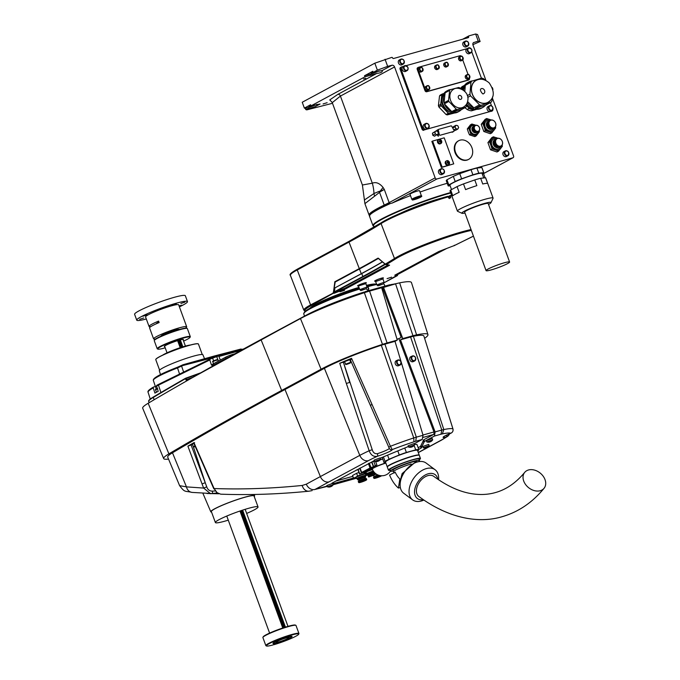 <?xml version="1.0" encoding="UTF-8"?>
<svg xmlns="http://www.w3.org/2000/svg" width="680" height="680" viewBox="0 0 680 680"><rect width="100%" height="100%" fill="white"/><g stroke="black" fill="none" stroke-linecap="round" stroke-linejoin="round"><path stroke-width="1.02" d="M439.178 139.468A2.193 1.751 -118.3 0 1 441.558 140.853A2.193 1.751 -118.3 0 1 440.963 143.446A2.193 1.751 -118.3 0 1 438.387 142.341A2.193 1.751 -118.3 0 1 438.889 139.578A2.193 1.751 -118.3 0 1 439.178 139.468M440.385 142.426A3.91 2.312 -105.6 0 0 440.24 141.822L439.442 141.822A3.799 0.433 -109.4 0 0 439.28 141.381L439.917 140.939A3.91 2.312 -105.6 0 0 439.646 140.403A3.799 1.87 -40.1 0 1 440.011 140.301A3.91 2.312 74.4 0 1 440.283 140.845L440.954 140.913A3.799 3.468 83.7 0 1 441.116 141.355L440.606 141.72A3.91 2.312 74.4 0 1 440.75 142.324A3.799 1.165 178.1 0 1 440.385 142.426M439.85 141.202L439.314 141.491L439.917 140.939M440.708 141.448L440.266 141.899M440.963 143.446L440.325 143.786A2.193 1.751 -118.3 0 1 437.741 142.69A2.193 1.751 -118.3 0 1 438.252 139.927L438.889 139.578M439.833 140.751L440.011 140.301M458.481 140.837A10.574 8.449 61.7 0 0 458.235 140.964A10.574 8.449 61.7 0 0 454.3 147.696A10.574 8.449 61.7 0 0 458.762 157.956A10.574 8.449 61.7 0 0 468.256 159.588A10.574 8.449 61.7 0 0 468.494 159.452M432.599 141.066L431.851 141.465L441.379 167.493L453.738 163.855L444.21 137.828L432.599 141.066L442.127 167.093L453.738 163.855M501.695 145.631A6.655 5.321 -118.3 0 1 500.599 148.614A6.655 5.321 -118.3 0 1 495.414 149.999L498.508 151.181L496.995 151.997L490.518 149.795L487.934 142.605L491.835 137.615L493.348 136.807L491.546 139.221A6.655 5.321 -118.3 0 1 496.731 137.828A6.655 5.321 -118.3 0 1 497.735 138.278M495.006 127.347A6.655 5.321 -118.3 0 1 493.91 130.331A6.655 5.321 -118.3 0 1 488.725 131.725L491.81 132.906L490.297 133.714L483.829 131.512L481.244 124.321L485.137 119.34L486.659 118.524L484.857 120.938A6.655 5.321 -118.3 0 1 490.042 119.544A6.655 5.321 -118.3 0 1 491.045 119.994M453.84 130.144L455.26 130.458L457.75 129.115L458.66 127.585L457.767 125.672L455.983 125.29L455.073 126.811L455.965 128.732L457.75 129.115M455.983 125.29L453.492 126.624L452.685 127.984M436.212 130.832L432.412 133.237L432.803 135.26L434.512 136.213L438.319 133.798L437.929 131.775L436.212 130.832L434.902 131.903L435.293 133.926L437.002 134.878M439.442 169.651A2.737 2.193 61.7 0 0 438.812 173.102A2.737 2.193 61.7 0 0 442.034 174.48L443.488 173.697A2.737 2.193 -118.3 0 1 440.41 172.576A2.737 2.193 -118.3 0 1 440.512 169.15A2.737 2.193 -118.3 0 1 440.895 168.869A2.737 2.193 -118.3 0 1 444.32 170.689A2.737 2.193 -118.3 0 1 443.488 173.697C444.983 170.238 444.116 168.631 440.895 168.869L439.442 169.651M503.88 151.682A2.737 2.193 61.7 0 0 503.251 155.133A2.737 2.193 61.7 0 0 506.481 156.51L507.926 155.728A2.737 2.193 -118.3 0 1 504.849 154.598A2.737 2.193 -118.3 0 1 504.951 151.172A2.737 2.193 -118.3 0 1 505.333 150.9A2.737 2.193 -118.3 0 1 508.759 152.719A2.737 2.193 -118.3 0 1 507.926 155.728C509.422 152.269 508.555 150.654 505.333 150.9L503.88 151.682M463.743 41.998A2.737 2.193 61.7 0 0 463.114 45.45A2.737 2.193 61.7 0 0 466.335 46.827L467.789 46.044A2.737 2.193 -118.3 0 1 464.712 44.914A2.737 2.193 -118.3 0 1 464.814 41.489A2.737 2.193 -118.3 0 1 465.196 41.217A2.737 2.193 -118.3 0 1 468.622 43.035A2.737 2.193 -118.3 0 1 467.789 46.044C469.285 42.577 468.418 40.97 465.196 41.217L463.743 41.998M399.304 59.967A2.737 2.193 61.7 0 0 398.667 63.418A2.737 2.193 61.7 0 0 401.897 64.796L403.35 64.013A2.737 2.193 -118.3 0 1 400.274 62.891A2.737 2.193 -118.3 0 1 400.375 59.458A2.737 2.193 -118.3 0 1 400.75 59.185A2.737 2.193 -118.3 0 1 404.175 61.004A2.737 2.193 -118.3 0 1 403.35 64.013C404.846 60.554 403.979 58.947 400.75 59.185L399.304 59.967M440.206 135.218L453.704 131.453A0.782 0.629 61.7 0 0 453.985 130.424L451.809 126.344A0.782 0.629 61.7 0 0 450.985 125.902L438.736 129.319A0.782 0.629 61.7 0 0 438.362 130.093L439.288 134.521A0.782 0.629 61.7 0 0 440.206 135.218L453.704 131.453M438.549 136.111A0.782 0.629 -118.3 0 1 437.631 135.413L439.288 134.521M438.362 130.093L436.721 131.112M437.444 134.512L437.631 135.413M436.696 130.985A0.782 0.629 -118.3 0 1 437.079 130.212L438.54 129.43M403.214 66.47L401.582 66.929A1.564 1.25 61.7 0 0 400.902 68.731L422.841 128.69A1.564 1.25 61.7 0 0 424.592 129.812L492.073 110.993A1.564 1.25 61.7 0 0 492.864 109.76M423.767 130.262A1.564 1.25 -118.3 0 1 422.017 129.141L422.841 128.69M400.902 68.731L400.07 69.173L422.017 129.141M400.07 69.173A1.564 1.25 -118.3 0 1 400.75 67.379M385.05 59.262L387.651 66.359L377.375 70.159L374.825 63.189L391.74 57.401A0.782 0.629 61.7 0 1 392.615 57.961A0.782 0.629 -118.3 0 0 393.49 58.522L468.265 37.663A0.782 0.629 -118.3 0 0 468.605 36.762A0.782 0.629 61.7 0 1 468.945 35.861L475.635 34L477.564 34.535L480.114 41.505L478.236 41.089L473.45 42.661M377.375 70.159L373.226 72.386L382.245 70.482L391.969 65.246L387.651 66.359M391.969 65.246A2.346 1.878 -118.3 0 1 394.561 66.946L340.425 96.076L332.265 102.663L331.644 101.898M332.265 102.663L362.398 185.002L372.317 183.201C375.929 181.747 379.508 183.149 383.036 187.399A35.241 12.605 -31.9 0 1 379.822 191.463L384.31 189.456L389.13 202.623L435.149 177.854L394.561 66.946M435.149 177.854A1.564 1.25 61.7 0 0 436.9 178.976L392.012 203.133L388.781 203.719A39.364 4.199 159.9 0 1 384.616 205.793A1.564 1.037 -115.5 0 1 384.217 205.096L379.559 192.363L364.905 203.643L369.087 215.084A52.47 5.593 -20.1 0 1 384.217 205.096A39.16 4.173 159.9 0 0 389.13 202.623A1.564 1.25 -118.3 0 0 390.125 203.685M483.539 173.578L512.899 157.785L436.9 178.976M512.899 157.785A1.564 1.25 61.7 0 0 513.578 155.983L492.439 98.226M485.962 80.529L472.991 45.075A2.346 1.878 -118.3 0 1 473.696 42.492A2.346 1.878 -118.3 0 1 473.977 42.381M478.236 41.089L475.635 34M323.085 103.947L327.139 102.697L323.085 103.947M363.519 78.974L365.747 78.285L363.519 78.974M332.001 102.204L329.74 99.926L337.832 94.376L376.805 73.406L364.93 76.849L311.006 105.867L320.067 104.023L315.07 106.709L305.771 109.548L306.756 109.88L332.503 103.292M364.93 76.849L364.523 75.735L372.819 71.272L373.226 72.386M374.825 63.189L302.234 102.255L304.368 108.103L310.599 104.754L311.006 105.867M376.805 73.406C380.978 72.93 382.789 71.961 382.245 70.482L382.296 70.567M305.771 109.548L305.337 108.375L304.368 108.103M369.521 215.619A52.258 5.567 -20.1 0 1 384.616 205.793M472.872 44.667L480.114 41.505M411.85 199.342L409.98 194.225A5.091 0.544 -20.1 0 1 410.805 193.579A5.091 0.544 -20.1 0 1 416.083 191.445A5.091 0.544 -20.1 0 1 419.543 190.731L421.413 195.849C422.416 196.103 421.455 196.885 418.54 198.186C409.896 201.101 413.219 199.75 411.85 199.342A5.091 0.544 -20.1 0 1 412.683 198.696A5.091 0.544 -20.1 0 1 417.953 196.562A5.091 0.544 -20.1 0 1 421.413 195.849M450.135 185.768L448.281 185.971A18.989 2.023 -20.1 0 1 448.154 185.827L446.275 180.71A18.989 2.023 -20.1 0 1 446.938 179.8L448.817 184.918L455.192 181.483L453.322 176.367L446.938 179.8M453.322 176.367A18.989 2.023 -20.1 0 1 459.748 173.672L461.618 178.797L472.897 174.819L471.027 169.702L459.748 173.672M471.027 169.702A18.989 2.023 -20.1 0 1 476.918 168.062L478.788 173.179L483.692 172.635L481.822 167.518L476.918 168.062M481.822 167.518A18.989 2.023 -20.1 0 1 481.95 167.662L483.82 172.78A18.989 2.023 -20.1 0 1 483.157 173.689L482.315 174.139M447.227 183.303A53.252 5.678 159.9 0 0 420.027 192.066M410.482 195.602A53.252 5.678 159.9 0 0 392.012 203.133M379.907 191.989L379.559 192.363A7.829 4.709 43.5 0 1 379.006 191.42L379.907 191.989L379.567 191.293M383.036 187.399L384.31 189.456L380.06 191.887M389.087 203.745A52.08 5.551 159.9 0 0 369.801 215.016L369.572 215.518A52.47 5.593 159.9 0 0 369.486 216.18L372.971 225.683A52.47 5.593 -20.1 0 1 381.514 219.019A52.47 5.593 -20.1 0 1 450.611 192.542M337.832 94.376A2.346 1.878 -118.3 0 1 340.425 96.076L372.317 183.201A35.241 28.398 -106.8 0 1 373.966 193.528L379.006 191.42M362.398 185.002L364.412 199.988L373.966 193.528A7.829 6.018 60.1 0 0 374.527 195.713M305.337 108.375L308.074 107.61A7.829 0.833 159.9 0 0 316.957 104.346M310.87 105.502L308.916 106.59L313.82 105.153M364.523 75.735L370.294 74.128A7.829 0.833 159.9 0 0 379.176 70.865M373.091 72.02L371.135 73.109L376.04 71.663M442.195 197.94A33.286 3.544 159.9 0 0 400.732 213.112M450.763 192.958A52.08 5.551 159.9 0 0 381.947 219.3A52.08 5.551 159.9 0 0 373.957 226.372A52.08 5.551 159.9 0 0 374.977 226.619M390.005 203.702A52.47 5.593 159.9 0 0 369.572 215.518M373.957 226.372L373.456 226.143A52.47 5.593 -20.1 0 1 372.971 225.683M472.897 174.819A18.989 2.023 -20.1 0 1 478.788 173.179M455.192 181.483A18.989 2.023 -20.1 0 1 461.618 178.797M448.154 185.827A18.989 2.023 -20.1 0 1 448.817 184.918M451.529 189.584L449.913 185.181A17.11 1.827 -20.1 0 1 452.702 183.005A17.11 1.827 -20.1 0 1 470.433 175.831A17.11 1.827 -20.1 0 1 482.052 173.425L483.718 177.956M485.562 177.752L480.658 178.296L482.749 183.999A18.989 2.023 -20.1 0 1 487.654 183.456L485.562 177.752A18.989 2.023 -20.1 0 1 485.69 177.896L493.077 198.076A18.989 2.023 -20.1 0 1 493.051 198.322L490.994 202.674A15.546 1.657 -20.1 0 1 488.529 204.433M464.992 213.053A15.546 1.657 -20.1 0 1 461.966 213.299L457.589 211.293A18.989 2.023 -20.1 0 1 457.41 211.131L450.024 190.952A18.989 2.023 -20.1 0 1 450.687 190.034L452.778 195.738A18.989 2.023 -20.1 0 1 455.2 194.233A18.989 2.023 -20.1 0 1 459.153 192.312L457.062 186.609L450.687 190.034M457.062 186.609A18.989 2.023 -20.1 0 1 463.488 183.915L465.579 189.618A18.989 2.023 -20.1 0 1 476.858 185.64L474.767 179.936L463.488 183.915M474.767 179.936A18.989 2.023 -20.1 0 1 480.658 178.296M457.41 211.131A18.989 2.023 -20.1 0 1 460.504 208.718A18.989 2.023 -20.1 0 1 480.173 200.753A18.989 2.023 -20.1 0 1 493.077 198.076M461.966 213.299A15.546 1.657 -20.1 0 1 464.355 211.191A15.546 1.657 -20.1 0 1 481.202 204.425A15.546 1.657 -20.1 0 1 490.994 202.674M509.6 262.012L488.189 203.516A12.529 1.335 159.9 0 0 475.966 206.567A12.529 1.335 159.9 0 0 464.652 212.126L486.064 270.623A12.529 1.335 159.9 0 0 494.581 268.863A12.529 1.335 159.9 0 0 507.56 263.611A12.529 1.335 159.9 0 0 509.6 262.012A12.529 1.335 159.9 0 0 497.369 265.064A12.529 1.335 159.9 0 0 486.064 270.623M478.083 131.597A4.7 3.757 -118.3 0 1 473.399 134.045A4.7 3.757 -118.3 0 1 470.271 128.222A4.7 3.757 -118.3 0 1 474.895 125.664M476.62 132.464A3.442 2.754 -118.3 0 1 476.476 132.549A3.442 2.754 -118.3 0 1 472.421 130.823A3.442 2.754 -118.3 0 1 473.212 126.48A3.442 2.754 -118.3 0 1 473.365 126.412M477.394 131.894A3.442 2.754 -118.3 0 1 476.765 132.396A3.442 2.754 -118.3 0 1 472.71 130.662A3.442 2.754 -118.3 0 1 473.501 126.327A3.442 2.754 -118.3 0 1 474.266 126.081M476.816 131.963A3.094 2.474 -118.3 0 1 473.288 130.347A3.094 2.474 -118.3 0 1 473.892 126.522M476.051 131.844A3.094 2.474 -118.3 0 1 473.569 127.228M478.159 131.529A3.366 2.686 -118.3 0 1 477.896 131.699A3.366 2.686 -118.3 0 1 473.926 130.007A3.366 2.686 -118.3 0 1 474.7 125.766A3.366 2.686 -118.3 0 1 474.997 125.638M479.468 127.704A3.366 2.686 -118.3 0 1 478.456 131.401A3.366 2.686 -118.3 0 1 474.487 129.71A3.366 2.686 -118.3 0 1 475.26 125.469A3.366 2.686 -118.3 0 1 479.468 127.704M479.425 127.687A3.171 2.533 61.7 0 0 474.793 126.157A3.171 2.533 61.7 0 0 476.671 131.282A3.171 2.533 61.7 0 0 479.425 127.687M475.847 125.256L471.903 124.023L468.724 128.171L470.892 134.079L476.221 135.847L479.4 131.707L479.145 130.815M475.677 125.298A5.482 4.378 61.7 0 0 474.691 124.848A5.482 4.378 61.7 0 0 470.433 126.029A5.482 4.378 61.7 0 0 469.923 131.061A5.482 4.378 61.7 0 0 473.679 134.895A5.482 4.378 61.7 0 0 477.929 133.714A5.482 4.378 -118.3 0 0 478.822 131.147M476.221 135.847L474.81 136.612L469.472 134.844L468.265 131.954L467.304 128.936L470.483 124.788L471.903 124.023M468.724 128.171L467.304 128.936M470.892 134.079L469.472 134.844M435.293 133.926L432.803 135.26M434.902 131.903L432.412 133.237M455.965 128.732L453.73 129.931M455.073 126.811L452.736 128.078M495.185 126.913A4.114 3.281 61.7 0 0 492.796 120.258A4.114 3.281 61.7 0 0 489.183 124.873A4.114 3.281 61.7 0 0 495.185 126.913M495.21 127.109A4.309 3.442 -118.3 0 1 494.326 127.865A4.309 3.442 -118.3 0 1 489.252 125.698A4.309 3.442 -118.3 0 1 490.246 120.275A4.309 3.442 -118.3 0 1 494.929 121.831A4.309 3.442 -118.3 0 1 495.21 127.109M494.037 128.001A4.309 3.442 -118.3 0 1 493.765 128.163A4.309 3.442 -118.3 0 1 488.69 126.004A4.309 3.442 -118.3 0 1 489.685 120.581A4.309 3.442 -118.3 0 1 489.974 120.445M490.756 128.078A3.442 2.754 -118.3 0 1 488.096 123.139M488.869 121.235A4.114 3.281 61.7 0 0 487.942 126.412A4.114 3.281 61.7 0 0 492.771 128.477M493.068 128.427A4.309 3.442 -118.3 0 1 492.456 128.869A4.309 3.442 -118.3 0 1 487.39 126.709A4.309 3.442 -118.3 0 1 488.376 121.286A4.309 3.442 -118.3 0 1 489.081 121.023M492.243 128.97A4.309 3.442 -118.3 0 1 492.048 129.089A4.309 3.442 -118.3 0 1 486.973 126.931A4.309 3.442 -118.3 0 1 487.96 121.507A4.309 3.442 -118.3 0 1 488.172 121.406M493.808 128.146A5.482 4.378 -118.3 0 1 493.111 129.498A5.482 4.378 -118.3 0 1 485.154 126.888A5.482 4.378 -118.3 0 1 489.727 120.556M484.857 120.938A6.655 5.321 61.7 0 0 484.194 127.024L485.341 130.696L488.725 131.725A6.655 5.321 -118.3 0 1 484.194 127.024L482.758 123.513L484.857 120.938M491.223 119.969L486.659 118.524M491.81 132.906L495.712 127.916L495.406 126.837M481.244 124.321L482.758 123.513M483.829 131.512L485.341 130.696M501.874 145.197A4.114 3.281 61.7 0 0 499.486 138.533A4.114 3.281 61.7 0 0 495.873 143.157A4.114 3.281 61.7 0 0 501.874 145.197M501.899 145.393A4.309 3.442 -118.3 0 1 501.015 146.149A4.309 3.442 -118.3 0 1 495.941 143.981A4.309 3.442 -118.3 0 1 496.935 138.558A4.309 3.442 -118.3 0 1 501.619 140.106A4.309 3.442 -118.3 0 1 501.899 145.393M500.726 146.276A4.309 3.442 -118.3 0 1 500.454 146.446A4.309 3.442 -118.3 0 1 495.388 144.287A4.309 3.442 -118.3 0 1 496.375 138.864A4.309 3.442 -118.3 0 1 496.663 138.728M497.445 146.362A3.442 2.754 -118.3 0 1 494.785 141.423M495.567 139.519A4.114 3.281 61.7 0 0 494.632 144.687A4.114 3.281 61.7 0 0 499.46 146.761M499.758 146.71A4.309 3.442 -118.3 0 1 499.146 147.152A4.309 3.442 -118.3 0 1 494.079 144.984A4.309 3.442 -118.3 0 1 495.065 139.561A4.309 3.442 -118.3 0 1 495.771 139.298M498.933 147.254A4.309 3.442 -118.3 0 1 498.738 147.373A4.309 3.442 -118.3 0 1 493.663 145.214A4.309 3.442 -118.3 0 1 494.649 139.791A4.309 3.442 -118.3 0 1 494.862 139.68M500.497 146.421A5.482 4.378 -118.3 0 1 499.8 147.781A5.482 4.378 -118.3 0 1 491.844 145.171A5.482 4.378 -118.3 0 1 496.417 138.839M491.546 139.221A6.655 5.321 61.7 0 0 490.883 145.307L492.031 148.98L495.414 149.999A6.655 5.321 -118.3 0 1 490.883 145.307L489.447 141.788L491.546 139.221M497.913 138.244L493.348 136.807M498.508 151.181L502.401 146.2L502.095 145.112M487.934 142.605L489.447 141.788M490.518 149.795L492.031 148.98M447.593 161.959L447.771 161.508A3.91 2.312 74.4 0 1 448.043 162.044L447.687 162.869M448.094 163.387L448.511 163.531A3.799 1.165 178.1 0 1 448.146 163.633A3.91 2.312 -105.6 0 0 448.001 163.03L447.193 163.022A3.799 0.433 -109.4 0 0 447.04 162.588L447.678 162.146A3.91 2.312 -105.6 0 0 447.406 161.611A3.799 1.87 -40.1 0 1 447.771 161.508M447.678 162.554L448.715 162.12A3.799 3.468 83.7 0 1 448.877 162.554L448.366 162.928A3.91 2.312 74.4 0 1 448.511 163.531M448.417 162.681L448.026 163.106M447.61 162.401L447.075 162.69L447.678 162.146M446.938 160.667A2.193 1.751 -118.3 0 1 449.318 162.061A2.193 1.751 -118.3 0 1 448.723 164.645A2.193 1.751 -118.3 0 1 446.148 163.548A2.193 1.751 -118.3 0 1 446.649 160.786A2.193 1.751 -118.3 0 1 446.938 160.667M446.301 161.016A2.193 1.751 61.7 0 0 446.004 161.135A2.193 1.751 61.7 0 0 445.34 163.54A2.193 1.751 61.7 0 0 448.086 164.994L448.723 164.645M442.127 167.093L441.379 167.493M454.784 147.432A10.574 8.449 -118.3 0 1 458.719 140.709A10.574 8.449 -118.3 0 1 471.163 146.013A10.574 8.449 -118.3 0 1 468.741 159.324A10.574 8.449 -118.3 0 1 459.238 157.692A10.574 8.449 -118.3 0 1 454.784 147.432M469.115 106.539A12.061 9.63 -118.3 0 1 466.726 104.712M475.226 109.208L474.598 109.395A13.43 10.727 61.7 0 1 468.299 107.415L466.522 105.638M463.743 86.564A13.43 10.727 61.7 0 0 462.009 89.335M460.538 88.485A13.821 11.041 61.7 0 1 462.213 86.581L464.125 85.561A13.821 11.041 -118.3 0 0 461.618 88.944L461.423 89.046M467.126 109.497L469.038 108.468A13.821 11.041 -118.3 0 0 473.339 109.82L471.427 110.848A13.821 11.041 61.7 0 1 467.126 109.497L464.992 107.686M476.68 109.327L471.427 110.848M468.299 107.415L469.038 108.468M473.339 109.82L474.598 109.395M449.429 111.775A9.826 7.854 -118.3 0 1 442.179 98.303M452.616 112.871L450.245 113.492A11.432 9.137 61.7 0 1 447.687 112.608L441.796 106.428A11.432 9.137 61.7 0 1 440.793 103.59L441.702 95.642A11.432 9.137 61.7 0 1 443.25 93.687L443.879 93.525M440.946 105.867L438.872 106.981A11.823 9.443 61.7 0 1 438.413 105.672L440.487 104.558A11.823 9.443 -118.3 0 0 440.946 105.867L441.796 106.428M446.046 114.504L448.12 113.39A11.823 9.443 -118.3 0 0 449.293 113.798L447.219 114.911A11.823 9.443 61.7 0 1 446.046 114.504L438.872 106.981M440.232 95.106L442.306 93.984A11.823 9.443 -118.3 0 0 441.592 94.885L439.518 96.007A11.823 9.443 61.7 0 1 440.232 95.106M455.498 112.761L447.219 114.911M438.413 105.672L439.518 96.007M440.793 103.59L440.487 104.558M447.687 112.608L448.12 113.39M449.293 113.798L450.245 113.492M443.25 93.687L442.306 93.984M441.592 94.885L441.702 95.642M469.472 53.592A2.737 2.193 -118.3 0 1 466.25 52.215A2.737 2.193 -118.3 0 1 466.879 48.764L468.325 47.983A2.737 2.193 -118.3 0 1 468.69 47.838A2.737 2.193 -118.3 0 1 471.665 49.581A2.737 2.193 -118.3 0 1 470.925 52.81A2.737 2.193 -118.3 0 1 467.848 51.688A2.737 2.193 -118.3 0 1 467.95 48.255A2.737 2.193 -118.3 0 1 468.325 47.983C472.039 48.645 472.906 50.252 470.925 52.81L469.472 53.592M405.637 71.391A2.737 2.193 -118.3 0 1 402.416 70.014A2.737 2.193 -118.3 0 1 403.045 66.564L404.498 65.781A2.737 2.193 -118.3 0 1 404.855 65.637A2.737 2.193 -118.3 0 1 407.83 67.379A2.737 2.193 -118.3 0 1 407.091 70.609A2.737 2.193 -118.3 0 1 404.013 69.487A2.737 2.193 -118.3 0 1 404.115 66.062A2.737 2.193 -118.3 0 1 404.498 65.781C408.204 66.445 409.071 68.051 407.091 70.609L405.637 71.391M424.592 129.812L426.42 129.31A2.737 2.193 -118.3 0 1 423.445 127.568A2.737 2.193 -118.3 0 1 424.184 124.33L425.637 123.556A2.737 2.193 -118.3 0 1 428.859 124.924A2.737 2.193 -118.3 0 1 428.23 128.375A2.737 2.193 -118.3 0 1 427.873 128.529A2.737 2.193 -118.3 0 1 425.025 127.049A2.737 2.193 -118.3 0 1 425.255 123.828A2.737 2.193 -118.3 0 1 425.637 123.556C428.859 123.309 429.726 124.916 428.23 128.375L426.776 129.157A2.737 2.193 -118.3 0 1 426.42 129.31L490.254 111.503A2.737 2.193 -118.3 0 1 487.279 109.76A2.737 2.193 -118.3 0 1 488.019 106.53L489.464 105.748A2.737 2.193 -118.3 0 1 492.694 107.126A2.737 2.193 -118.3 0 1 492.065 110.576A2.737 2.193 -118.3 0 1 491.7 110.721A2.737 2.193 -118.3 0 1 488.861 109.242A2.737 2.193 -118.3 0 1 489.09 106.02A2.737 2.193 -118.3 0 1 489.464 105.748C492.694 105.502 493.561 107.117 492.065 110.576L490.612 111.358A2.737 2.193 -118.3 0 1 490.254 111.503L492.073 110.993M491.521 105.816L490.365 102.654M481.423 78.217L471.784 51.884M467.05 48.671L406.113 65.662M468.469 80.002A1.564 1.25 -118.3 0 1 468.078 80.215L426.743 91.74A1.564 1.25 -118.3 0 1 424.991 90.618L417.231 69.411A1.564 1.25 -118.3 0 1 417.911 67.609M444.762 62.985A2.15 1.717 61.7 0 0 444.482 63.096A2.15 1.717 61.7 0 0 443.989 65.807A2.15 1.717 61.7 0 0 446.522 66.895L447.61 66.309A2.15 1.717 -118.3 0 1 445.196 65.424A2.15 1.717 -118.3 0 1 445.272 62.73A2.15 1.717 -118.3 0 1 445.57 62.509A2.15 1.717 -118.3 0 1 445.859 62.398A2.15 1.717 -118.3 0 1 448.188 63.767A2.15 1.717 -118.3 0 1 447.61 66.309C448.239 62.909 447.55 61.642 445.57 62.509L444.482 63.096M435.65 65.526A2.15 1.717 61.7 0 0 435.362 65.645A2.15 1.717 61.7 0 0 434.868 68.357A2.15 1.717 61.7 0 0 437.401 69.436L438.489 68.85A2.15 1.717 -118.3 0 1 436.075 67.966A2.15 1.717 -118.3 0 1 436.152 65.272A2.15 1.717 -118.3 0 1 436.45 65.059A2.15 1.717 -118.3 0 1 436.738 64.94A2.15 1.717 -118.3 0 1 439.076 66.309A2.15 1.717 -118.3 0 1 438.489 68.85C439.118 65.45 438.438 64.184 436.45 65.059L435.362 65.645M459.603 56.831A2.15 1.717 61.7 0 0 459.315 56.95A2.15 1.717 61.7 0 0 458.821 59.661A2.15 1.717 61.7 0 0 461.354 60.741L462.442 60.154A2.15 1.717 -118.3 0 1 460.029 59.27A2.15 1.717 -118.3 0 1 460.105 56.576A2.15 1.717 -118.3 0 1 460.402 56.364A2.15 1.717 -118.3 0 1 460.692 56.245A2.15 1.717 -118.3 0 1 463.021 57.613A2.15 1.717 -118.3 0 1 462.442 60.154C463.071 56.754 462.392 55.497 460.402 56.364L459.315 56.95M426.164 86.3A2.15 1.717 61.7 0 0 425.884 86.419A2.15 1.717 61.7 0 0 425.382 89.131A2.15 1.717 61.7 0 0 427.924 90.21L429.012 89.624A2.15 1.717 -118.3 0 1 426.589 88.74A2.15 1.717 -118.3 0 1 426.675 86.046A2.15 1.717 -118.3 0 1 426.972 85.833A2.15 1.717 -118.3 0 1 427.252 85.714A2.15 1.717 -118.3 0 1 429.59 87.082A2.15 1.717 -118.3 0 1 429.012 89.624C429.632 86.224 428.952 84.966 426.972 85.833L425.884 86.419M419.475 68.025A2.15 1.717 61.7 0 0 419.195 68.136A2.15 1.717 61.7 0 0 418.693 70.847A2.15 1.717 61.7 0 0 421.234 71.927L422.322 71.341A2.15 1.717 -118.3 0 1 419.9 70.457A2.15 1.717 -118.3 0 1 419.985 67.77A2.15 1.717 -118.3 0 1 420.282 67.549A2.15 1.717 -118.3 0 1 420.563 67.439A2.15 1.717 -118.3 0 1 422.9 68.808A2.15 1.717 -118.3 0 1 422.322 71.341C422.943 67.949 422.263 66.683 420.282 67.549L419.195 68.136M424.991 90.618L425.612 90.287A1.564 1.25 61.7 0 0 427.363 91.409L426.743 91.74M461.193 56.185A1.564 1.25 61.7 0 0 459.875 55.752L418.531 67.278A1.564 1.25 61.7 0 0 417.851 69.079L417.231 69.411M468.078 80.215L468.707 79.883A1.564 1.25 61.7 0 0 469.429 78.225M466.293 75.115A2.15 1.717 61.7 0 0 466.004 75.225A2.15 1.717 61.7 0 0 465.511 77.936A2.15 1.717 61.7 0 0 468.044 79.025L469.132 78.438A2.15 1.717 -118.3 0 1 466.718 77.554A2.15 1.717 -118.3 0 1 466.794 74.859A2.15 1.717 -118.3 0 1 467.092 74.638A2.15 1.717 -118.3 0 1 467.381 74.528A2.15 1.717 -118.3 0 1 469.71 75.897A2.15 1.717 -118.3 0 1 469.132 78.438C469.761 75.038 469.081 73.772 467.092 74.638L466.004 75.225M468.707 79.883L427.363 91.409M462.748 59.942L468.069 74.477M425.612 90.287L417.851 69.079M453.39 89.403A10.175 8.134 61.7 0 0 451.333 102.059A10.175 8.134 61.7 0 0 463.029 107.321C465.808 105.867 467.406 103.538 467.823 100.343C469.565 91.145 457.759 85.765 453.39 89.403M461.788 98.005A2.108 1.683 -118.3 0 1 460.734 99.356A2.108 1.683 -118.3 0 1 458.286 97.486A2.108 1.683 -118.3 0 1 459.918 95.387A2.108 1.683 -118.3 0 1 461.788 98.005M466.998 103.284L466.302 106.581A11.9 9.511 -118.3 0 1 465.74 107.287L461.236 109.709A11.9 9.511 -118.3 0 1 459.102 111.401L457.861 112.072A11.9 9.511 -118.3 0 1 443.844 106.088A11.9 9.511 -118.3 0 1 446.581 91.103L447.822 90.431A11.9 9.511 -118.3 0 1 450.687 89.556M459.102 111.401A11.9 9.511 -118.3 0 1 452.685 111.928L457.19 109.506A11.9 9.511 -118.3 0 1 456.271 109.191L451.767 111.614A11.9 9.511 -118.3 0 1 444.354 103.844L448.86 101.422A11.9 9.511 -118.3 0 1 448.502 100.394L443.998 102.816A11.9 9.511 -118.3 0 1 445.137 92.837L449.642 90.406A11.9 9.511 -118.3 0 1 450.202 89.701L445.697 92.123A11.9 9.511 -118.3 0 1 447.822 90.431M450.202 89.701L458.745 87.482A11.9 9.511 -118.3 0 1 459.671 87.797L460.998 88.867M449.642 90.406L448.502 100.394M448.86 101.422L456.271 109.191M457.19 109.506L465.74 107.287M451.767 111.614L444.354 103.844M443.998 102.816L445.137 92.837M461.236 109.709L452.685 111.928M492.668 96.671L491.878 101.133A14.526 11.602 -118.3 0 1 491.011 102.306L485.384 105.332A14.526 11.602 -118.3 0 1 482.673 107.525L481.431 108.197A14.526 11.602 -118.3 0 1 479.68 108.919A14.526 11.602 -118.3 0 1 466.786 104.405M462.579 89.658A14.526 11.602 -118.3 0 1 467.662 82.611L468.911 81.94A14.526 11.602 -118.3 0 1 472.6 80.852M482.673 107.525A14.526 11.602 -118.3 0 1 480.93 108.247A14.526 11.602 -118.3 0 1 475.388 108.324L481.006 105.298A14.526 11.602 -118.3 0 1 479.519 104.831L473.892 107.856A14.526 11.602 -118.3 0 1 467.219 102.765M467.287 95.642L469.923 94.231A14.526 11.602 -118.3 0 0 470.552 95.871L467.729 97.384M463.581 90.364A14.526 11.602 -118.3 0 1 465.333 85.314L470.951 82.288A14.526 11.602 -118.3 0 1 471.827 81.107L466.2 84.133A14.526 11.602 -118.3 0 1 468.911 81.94M471.827 81.107L481.822 78.115A14.526 11.602 -118.3 0 1 483.318 78.591L485.512 80.308M492.286 87.541A14.526 11.602 -118.3 0 1 492.906 89.191L492.932 89.564M479.204 79.373A12.571 10.039 61.7 0 0 471.996 93.322A12.571 10.039 61.7 0 0 486.455 103.079A12.571 10.039 61.7 0 0 490.492 100.343M481.006 105.298L491.011 102.306M470.951 82.288L469.923 94.231M470.552 95.871L479.519 104.831M486.412 102.969A12.453 9.945 -118.3 0 1 472.804 95.191A12.453 9.945 -118.3 0 1 476.111 80.418C480.292 78.217 484.662 79.059 489.226 82.934C495.023 91.724 494.581 98.192 487.917 102.349A12.453 9.945 -118.3 0 1 486.412 102.969M483.438 93.687A2.737 2.184 -118.3 0 1 483.404 93.695A2.737 2.184 -118.3 0 1 483.276 93.729L483.276 93.729C483.293 95.09 479.34 90.364 480.752 89.046A2.737 2.184 -118.3 0 1 484.347 90.015A2.737 2.184 -118.3 0 1 483.438 93.687M464.797 91.477L465.333 85.314M485.384 105.332L475.388 108.324M473.892 107.856L467.602 101.575M378.003 258.145L385.441 264.409L389.47 265.293L345.517 288.949L334.075 293.293A0.782 0.629 -118.3 0 1 333.361 293.012L334.857 281.75L359.176 268.659A391.391 41.718 159.9 0 0 378.003 258.145L378.369 258.425A391.671 41.752 -20.1 0 1 359.524 268.949L335.206 282.03L334.126 288.311L361.726 273.581A392.267 41.811 159.9 0 0 382.585 261.885M333.183 292.306L334.373 291.822L333.795 292.672L334.45 292.731A0.782 0.629 -118.3 0 1 333.94 292.638L344.641 288.388L388.28 264.902M344.556 290.284L339.991 291.771L344.556 290.284M391.629 277.151L387.065 278.647L391.629 277.151M451.835 195.899A49.223 5.244 159.9 0 0 450.296 196.316L449.608 195.789L448.953 196.146L449.318 198.569M447.839 196.282C425.603 202.453 391.646 215.925 381.319 222.7A0.782 0.697 57.7 0 1 381.471 222.632A48.441 5.16 -20.1 0 1 447.788 196.299L448.987 198.28A49.198 5.244 -20.1 0 1 450.815 197.769L449.608 195.789M453.849 245.803L454.376 245.233M397.469 274.865L397.358 275.085A0.782 0.629 -118.3 0 1 397.094 275.255L397.655 275.034L397.324 275.647L396.831 275.791L396.975 274.83L425.926 259.301A392.708 41.862 -20.1 0 1 446.709 248.463M397.596 274.405L397.4 275.171M397.664 275L384.157 282.744L397.324 275.647M447.788 196.299L448.469 196.817A49.223 5.244 159.9 0 0 381.072 223.584L394.476 258.51A48.569 5.176 -20.1 0 1 471.027 229.542M378.344 258.213L382.491 261.8A391.671 41.752 -20.1 0 1 361.267 273.708L349.019 242.088A0.782 0.629 -118.3 0 1 349.256 241.213L381.319 222.7A0.782 0.697 57.7 0 0 381.072 223.584A390.889 41.667 -20.1 0 1 349.019 242.088L297.245 269.951L310.599 304.903L333.361 293.012M386.096 264.69L385.441 264.409M378.411 258.417L385.228 264.07M385.407 264.367L385.271 264.137A391.544 41.735 159.9 0 0 394.476 258.51A0.782 0.697 57.7 0 0 395.411 259.021A392.326 41.82 -20.1 0 1 386.172 264.673L386.699 264.528M344.683 293.199L346.673 292.417M330.565 298.724L330.021 298.945M328.942 299.192L330.947 298.452M361.267 273.708L334.126 288.311M424.609 338.334A59.441 6.332 159.9 0 0 427.95 334.594L411.468 282.591A61.829 6.587 159.9 0 0 399.636 282.854A24.514 2.609 159.9 0 0 395.556 283.849L382.517 287.733L401.183 337.399L398.897 338.631L434.112 432.352L433.815 434.367L423.827 439.748L424.43 441.447L434.495 436.033L435.098 431.911L441.804 430.041L410.592 336.982L400.486 339.804L435.098 431.911M423.045 435.276L422.212 439.458L415.718 441.269L416.33 437.146L423.045 435.276L395.003 341.334L384.905 344.148A17.807 1.895 159.9 0 0 381.31 345.253A55.131 5.873 159.9 0 0 324.402 368.305L284.997 389.504A1988.703 211.973 159.9 0 0 172.482 452.787A44.982 4.794 159.9 0 0 167.714 457.096L179.613 485.656L186.447 486.88L203.618 488.07L206.762 486.854C207.663 489.642 209.517 491.07 212.304 491.138L215.101 490.952M395.003 341.334L397.281 340.102L381.65 287.725L369.58 291.091A24.514 2.609 159.9 0 0 364.37 292.689A61.829 6.587 159.9 0 0 300.466 318.563L261.06 339.771A1995.401 212.687 159.9 0 0 148.172 403.265A51.688 5.508 159.9 0 0 142.69 408.221L163.668 458.583A49.291 5.253 159.9 0 0 168.546 459.085M179.613 485.656C185.036 492.787 184.382 490.662 192.168 492.413L192.168 492.413A7.829 6.622 -85 0 1 186.447 486.88L172.482 452.787M397.281 340.102L387.09 342.95A22.117 2.354 159.9 0 0 382.466 344.369A59.441 6.332 159.9 0 0 321.062 369.231L281.648 390.439A1993.012 212.432 159.9 0 0 168.895 453.858A49.291 5.253 159.9 0 0 163.668 458.583M427.95 334.594A59.441 6.332 159.9 0 0 416.594 334.849A22.117 2.354 159.9 0 0 412.964 335.733L402.773 338.572L400.486 339.804M449.769 433.695L448.324 435.778L445.91 437.18A11.755 1.25 -20.1 0 1 450.815 433.253C452.667 432.335 453.364 430.874 452.923 428.859L424.499 337.994A55.038 5.865 159.9 0 1 424.541 338.079L423.903 336.073A55.131 5.873 159.9 0 0 413.398 336.302A17.807 1.895 159.9 0 0 410.592 336.982M402.773 338.572L383.477 287.215M418.268 452.506L440.402 440.589A43.197 4.607 159.9 0 0 445.91 437.18A2.346 1.802 -102.7 0 0 446.93 434.945M442.365 433.891A9.996 1.062 159.9 0 0 440.988 434.223L441.804 430.041A13.515 1.445 -20.1 0 1 443.81 429.556L442.365 433.891A47.319 5.04 159.9 0 1 450.815 433.253A2.346 0.62 68.2 0 0 450.883 433.236L450.883 433.236A2.346 0.62 68.2 0 0 450.95 433.194M399.636 282.854L416.594 334.849M413.398 336.302L443.81 429.556A50.839 5.415 -20.1 0 1 452.923 428.859L452.948 428.944M418.761 449.369L421.082 448.12L420.469 446.437L423.827 439.748M424.43 441.447L421.082 448.12M420.469 446.437L418.149 447.687M395.556 283.849L412.964 335.733M412.862 361.751A2.737 2.201 65.8 0 0 413.108 361.666L414.604 360.995A2.737 2.201 -114.2 0 1 414.35 361.089A2.737 2.201 -114.2 0 1 412.607 360.757A2.737 2.201 -114.2 0 1 411.179 358.216A2.737 2.201 -114.2 0 1 412.361 355.988A2.737 2.201 -114.2 0 1 415.488 357.595A2.737 2.201 -114.2 0 1 414.604 360.995C416.364 357.723 415.616 356.056 412.361 355.988L410.865 356.66A2.737 2.201 65.8 0 0 409.912 359.907A2.737 2.201 65.8 0 0 412.862 361.751M422.212 439.458L414.077 443.836M192.431 444.541L191.063 444.924L206.762 486.854M372.224 449.692C373.107 452.659 374.825 453.985 377.375 453.696A2.346 0.892 72.4 0 1 377.366 456.297C373.592 456.994 370.863 455.149 369.172 450.746L372.224 449.692L343.392 362.227L349.664 382.415L346.341 383.469L339.728 363.29L342.992 362.245M194.624 442.748L193.936 442.646L214.081 488.537C242.344 489.549 271.719 488.521 302.192 485.452L306.306 484.185A1984.588 211.54 -20.1 0 1 320.374 476.578L359.788 455.37A51.017 5.44 -20.1 0 1 369.172 450.746L346.341 383.469M415.718 441.269A9.996 1.062 159.9 0 0 413.95 441.813A47.319 5.04 159.9 0 0 392.232 449.59A2.346 2.337 -34.3 0 1 389.487 448.723L389.487 448.723A2.346 2.337 -34.3 0 1 389.266 448.324L388.705 447.21L390.413 446.292L392.232 449.59A11.755 1.25 -20.1 0 1 377.366 456.297A43.197 4.607 159.9 0 0 368.416 460.666L329.01 481.873A1976.769 210.698 159.9 0 0 314.993 489.456L327.216 486.404M370.541 405.331L372.011 404.43L390.413 446.292A50.839 5.415 -20.1 0 1 413.754 437.937L381.31 345.253M389.283 448.341L350.038 359.142L351.543 358.334L372.011 404.43M345.542 364.183L344.607 361.624L349.758 359.745L350.693 362.304L350.26 363.001C346.97 364.421 345.398 364.811 345.542 364.183L350.693 362.304M351.543 358.334A55.038 5.865 159.9 0 0 339.728 363.29M343.392 362.227A4.309 0.459 159.9 0 0 344.726 361.955M349.877 360.077A4.309 0.459 159.9 0 0 351.084 359.405M217.294 492.975L210.579 493.714L203.618 488.07L202.054 483.922L205.249 482.698L193.426 446.981M216.903 492.711A2.346 0.612 126.2 0 0 217.132 492.728L214.081 488.537L216.903 492.711L220.702 494.173C249.075 495.219 278.502 494.224 308.992 491.19L312.171 490.594M195.135 446.241L194.131 446.7L195.321 446.675L193.443 446.989L192.312 444.21L194.182 443.215M193.936 442.646A1988.609 211.964 159.9 0 0 187.884 446.165L191.063 444.924M202.054 483.922L187.884 446.165M192.168 492.413L212.721 493.587L212.304 491.138M217.132 492.728L220.702 494.173M398.267 365.823A2.737 2.201 65.8 0 0 398.523 365.729L400.01 365.067A2.737 2.201 -114.2 0 1 399.763 365.151A2.737 2.201 -114.2 0 1 398.012 364.828A2.737 2.201 -114.2 0 1 396.593 362.287A2.737 2.201 -114.2 0 1 397.766 360.06A2.737 2.201 -114.2 0 1 400.894 361.658A2.737 2.201 -114.2 0 1 400.01 365.067C401.778 361.794 401.03 360.128 397.766 360.06L396.278 360.731A2.737 2.201 65.8 0 0 395.326 363.978A2.737 2.201 65.8 0 0 398.267 365.823M413.95 441.813L413.754 437.937A13.515 1.445 -20.1 0 1 416.33 437.146L384.905 344.148M333.149 482.511L333.54 483.565L331.993 483.14L374.391 460.64M408.382 446.513L380.179 458.226M364.37 292.689L382.466 344.369M369.58 291.091L387.09 342.95M333.54 483.565L353.447 478.014M367.914 473.093L364.777 473.433L357.578 475.975L355.631 477.326A6.655 0.705 -20.1 0 1 361.267 474.963A6.655 0.705 -20.1 0 1 366.435 473.518A6.655 0.705 159.9 0 1 366.63 474.054A6.655 0.705 159.9 0 1 365.967 474.444A6.655 0.705 -20.1 0 1 365.695 474.581L367.574 474.07M329.12 486.973L329.094 486.973A5.074 5.049 -10.9 0 0 330.106 486.837L330.344 486.854A5.091 5.091 0 0 1 327.403 486.82L326.893 485.52L332.724 483.335L333.234 484.687A5.091 5.091 0 0 1 330.99 486.616L330.939 486.523A4.981 4.556 -22.2 0 1 330.31 486.752L330.225 486.429A4.981 4.021 -18.7 0 0 330.871 486.192L331.194 486.446A5.074 5.049 -10.9 0 0 332.052 485.902L332.061 485.971A5.074 5.049 169.1 0 1 331.202 486.514L330.939 486.523M429.165 445.629L428.706 444.363L422.824 446.513L423.283 447.78L429.156 445.68A5.091 5.091 0 0 1 426.921 447.61L426.861 447.517A4.981 4.556 -22.2 0 1 426.232 447.746L426.148 447.414A4.981 4.021 -18.7 0 0 426.793 447.177L427.116 447.431A5.074 5.049 -10.9 0 0 427.975 446.887L427.992 446.964A5.074 5.049 169.1 0 1 427.133 447.508L426.861 447.517M380.536 459.187L380.069 457.929L374.187 460.079L374.646 461.346L380.519 459.246A5.091 5.091 0 0 1 378.284 461.176L378.225 461.074A4.981 4.556 -22.2 0 1 377.596 461.304L377.51 460.981A4.981 4.021 -18.7 0 0 378.165 460.742L378.479 460.998A5.074 5.049 -10.9 0 0 379.338 460.454L379.355 460.53A5.074 5.049 169.1 0 1 378.497 461.065L378.131 460.76M432.692 439.79L432.233 438.532L426.351 440.674L426.81 441.94L432.684 439.841A5.091 5.091 0 0 1 430.449 441.771L430.644 441.592A5.074 5.049 -10.9 0 0 431.502 441.056L431.511 441.125A5.074 5.049 169.1 0 1 430.652 441.668L430.644 441.592M414.451 444.873L413.993 443.615L408.111 445.765L408.57 447.032L414.443 444.933A5.091 5.091 0 0 1 412.207 446.862L412.148 446.76A4.981 4.556 -22.2 0 1 411.519 446.989L411.434 446.666A4.981 4.021 -18.7 0 0 412.089 446.429L412.403 446.683A5.074 5.049 -10.9 0 0 413.262 446.139L413.278 446.216A5.074 5.049 169.1 0 1 412.42 446.752L412.148 446.76M246.653 513.425A22.712 2.422 159.9 0 0 254.346 509.821A22.712 2.422 159.9 0 0 258.043 506.94L254.023 495.966A22.712 2.422 159.9 0 0 231.863 501.5A22.712 2.422 159.9 0 0 211.369 511.581L215.381 522.546A22.712 2.422 159.9 0 0 228.268 520.158M211.565 512.108A23.324 2.49 -20.1 0 1 210.8 511.802A23.324 2.49 -20.1 0 1 231.846 501.44A23.324 2.49 -20.1 0 1 254.609 495.771A23.324 2.49 -20.1 0 1 254.218 496.502M352.835 476.331L335.826 481.075M218.824 493.773L206.898 493.502M258.043 506.94A22.712 2.422 159.9 0 0 235.883 512.465A22.712 2.422 159.9 0 0 215.381 522.546M330.301 486.761L330.115 486.914A5.074 5.049 169.1 0 1 329.111 487.05M327.361 486.787L333.243 484.636M310.199 308.048A35.241 3.757 -20.1 0 1 358.955 287.394M366.46 285.362A35.241 3.757 -20.1 0 1 375.581 284.121M373.55 284.554A34.85 3.715 159.9 0 0 366.613 285.787M359.108 287.801A34.85 3.715 159.9 0 0 312.026 307.071M185.648 346.375A16.448 1.751 159.9 0 0 185.538 346.409A16.448 1.751 159.9 0 0 170.127 351.832A16.448 1.751 159.9 0 0 167.042 353.183M162.588 355.173A16.056 1.708 -20.1 0 1 170.153 351.45A16.056 1.708 -20.1 0 1 190.332 345.024M202.257 354.501L198.45 344.089A22.712 2.422 159.9 0 0 198.441 344.08A22.712 2.422 159.9 0 0 189.15 345.423A22.712 2.422 159.9 0 0 166.829 353.353A22.712 2.422 159.9 0 0 155.788 359.686A22.712 2.422 159.9 0 0 155.788 359.695L159.605 370.115M160.506 374.587L159.298 370.762A23.222 2.474 -20.1 0 1 170.587 364.284A23.222 2.474 -20.1 0 1 193.409 356.175A23.222 2.474 -20.1 0 1 202.912 354.798L204.544 358.725M212.211 364.811L211.497 365.16L209.805 359.958L158.465 385.135L160.913 392.547M220.337 360.06L218.926 356.499A0.782 0.468 -105.6 0 0 218.254 356.023L210.069 359.116L158.669 384.336A0.782 0.544 63.9 0 0 158.465 385.135A41.132 4.386 159.9 0 0 156.536 386.104L158.236 391.306A41.37 4.412 -20.1 0 0 154.921 393.091L153.221 387.889L153.578 387.022L156.553 386.147M210.162 359.082L209.805 359.958M153.221 387.889A41.132 4.386 159.9 0 0 148.087 392.232C147.339 391.272 149.132 389.555 153.459 387.065L153.578 387.022M156.536 386.104L156.799 385.271L158.669 384.336A0.782 0.544 63.9 0 1 158.746 384.302L209.993 359.168M218.008 356.15L217.226 356.422A0.782 0.586 -104.9 0 1 217.591 355.546L240.958 349.036A0.782 0.671 75.3 0 0 240.958 349.036L214.072 356.074A0.782 0.671 -104.7 0 1 214.081 356.074L214.081 356.074A0.782 0.671 -104.7 0 1 214.089 356.065L214.072 356.074A0.782 0.468 -105.6 0 0 214.064 356.074L183.141 364.701A0.782 0.586 75.1 0 0 182.775 365.568L177.446 367.957A32.121 3.425 159.9 0 0 153.331 380.366C152.711 378.123 160.709 373.771 177.327 367.293L179.554 374.085M183.065 364.726A0.782 0.578 63.2 0 0 182.775 365.568L217.269 356.55M220.218 355.47A0.782 0.468 -105.6 0 0 219.614 354.994M241.171 349.622A0.782 0.468 -105.6 0 0 240.575 349.154M153.816 379.406A31.339 3.341 -20.1 0 1 177.335 367.293L181.917 365.313A0.782 0.578 63.2 0 0 181.611 366.154L183.634 372.087M240.975 349.027A0.782 0.671 75.3 0 0 240.966 349.036L242.105 349.418M155.788 359.686L155.762 359.618A22.704 2.422 -20.1 0 1 155.762 359.618A22.704 2.422 -20.1 0 1 166.804 353.286A22.704 2.422 -20.1 0 1 189.125 345.355A22.704 2.422 -20.1 0 1 198.416 344.012A22.704 2.422 -20.1 0 1 198.424 344.046M367.124 473.348L365.559 472.625A4.7 0.501 -20.1 0 1 367.412 471.444A4.7 0.501 -20.1 0 1 372.062 469.736M373.226 470.925L367.149 473.356M373.55 471.418L367.31 473.841L367.863 474.317M373.66 472.2L367.854 474.3L368.637 475.192M373.635 473.356L368.169 475.175M373.719 473.577L368.713 475.413M368.806 475.363L373.618 473.603M374.816 474.529L374.45 473.543L368.126 475.856L368.492 476.85L374.816 474.529L368.773 476.986L374.697 474.818M371.433 469.778L365.67 472.158A5.482 0.586 -20.1 0 1 370.311 470.212A5.482 0.586 -20.1 0 1 371.611 469.778M365.942 472.804A5.482 0.586 -20.1 0 1 365.287 472.914A5.482 0.586 -20.1 0 1 365.287 472.923L365.287 472.914M363.919 472.846L365.287 472.923A5.482 0.586 -20.1 0 1 365.67 472.158L363.919 472.846L363.622 472.031M376.907 465.026L373.328 466.531L376.907 465.026L375.64 461.575M374.476 460.87L371.722 462.145L373.328 466.531M375.267 465.486L373.66 461.1M373.481 466.233L371.875 461.848M363.094 472.464L359.516 473.96L362.942 472.753L362.993 472.183M360.043 468.477L357.909 469.574L359.516 473.96M361.454 472.923L359.848 468.537M359.661 473.671L358.062 469.285M370.923 467.551L361.522 472.515L365.976 471.317L375.317 466.259L370.923 467.551L369.317 463.165L368.671 463.403M371.815 462.4L369.317 463.165M356.184 470.118L357.926 469.633M374.459 460.819L372.929 461.244M374.791 472.872A4.309 0.459 159.9 0 0 373.643 473.382M374.552 473.815A4.309 0.459 -20.1 0 1 375.436 473.45M373.159 475.668A4.114 0.442 159.9 0 0 373.779 475.609M376.193 474.011A4.114 0.442 159.9 0 0 374.808 474.581M376.261 474.062L374.748 474.708M377.502 474.767L374.62 476.416M377.578 474.802L374.637 476.467M378.173 475.056A4.309 0.459 159.9 0 0 373.464 477.258L373.83 478.244A4.309 0.459 -20.1 0 1 374.527 477.692A4.309 0.459 -20.1 0 1 379.993 475.583M380.519 475.668A4.114 0.442 159.9 0 0 374.748 477.836A4.114 0.442 159.9 0 0 374.119 478.397L373.864 478.278A4.309 0.459 -20.1 0 1 373.83 478.244M374.119 478.397A4.114 0.442 159.9 0 0 377.629 477.521A4.114 0.442 159.9 0 0 381.625 475.754M365.245 475.558A4.309 0.459 159.9 0 0 365.245 475.498A4.309 0.459 159.9 0 0 363.486 475.754A4.309 0.459 159.9 0 0 359.244 477.258A4.309 0.459 159.9 0 0 357.161 478.456A4.309 0.459 159.9 0 0 357.195 478.499M365.058 477.479A4.114 0.442 159.9 0 0 365.602 477.037A4.114 0.442 159.9 0 0 362.856 477.589A4.114 0.442 159.9 0 0 358.547 479.332A4.114 0.442 159.9 0 0 357.884 479.867L357.433 479.204A4.309 0.459 -20.1 0 1 357.425 479.188L355.708 477.819A5.482 0.586 -20.1 0 1 358.071 476.34A5.482 0.586 -20.1 0 1 363.707 474.317A5.482 0.586 -20.1 0 1 365.942 474.07L365.253 475.524M357.425 479.188A4.309 0.459 -20.1 0 1 358.13 478.644A4.309 0.459 -20.1 0 1 362.584 476.841A4.309 0.459 -20.1 0 1 365.517 476.229A4.309 0.459 -20.1 0 1 365.517 476.246L365.602 477.037M357.884 479.867A4.114 0.442 159.9 0 0 358.581 479.85M364.939 478.635L364.973 477.258L358.504 479.629L359.423 480.658M365.347 478.278L358.878 480.649M364.956 478.686L359.44 480.709M366.716 479.519L366.358 478.533A4.309 0.459 159.9 0 0 362.151 479.587A4.309 0.459 159.9 0 0 358.267 481.491L358.632 482.486A4.309 0.459 -20.1 0 1 359.329 481.933A4.309 0.459 -20.1 0 1 363.791 480.131A4.309 0.459 -20.1 0 1 366.716 479.519A4.309 0.459 -20.1 0 1 366.716 479.579L366.596 479.825A4.114 0.442 159.9 0 0 364.004 480.284A4.114 0.442 159.9 0 0 359.55 482.077A4.114 0.442 159.9 0 0 358.921 482.63A4.114 0.442 159.9 0 0 362.89 481.593A4.114 0.442 159.9 0 0 366.596 479.825M366.63 474.054L367.234 473.629M356.218 478.048A6.655 0.705 -20.1 0 1 355.173 478.244A6.655 0.705 -20.1 0 1 355.164 478.244L355.173 478.244A6.655 0.705 -20.1 0 1 355.631 477.326L353.506 478.159L355.173 478.244L333.149 484.389M353.506 478.159L352.529 475.498L356.6 473.305L357.578 475.975M364.591 472.931L364.777 473.433M356.6 473.305L358.972 472.473M385.866 463.088A10.183 1.088 159.9 0 0 376.457 466.59A10.183 1.088 159.9 0 0 372.325 469.072A10.183 10.183 0 0 0 390.456 471.079M385.458 463.029A11.747 1.25 159.9 0 0 370.855 469.616A11.747 1.25 159.9 0 0 372.563 469.659M382.721 459.008A11.747 1.25 159.9 0 0 379.958 459.977M423.266 499.647A14.875 9.529 -53.3 0 1 414.808 489.243A14.875 9.529 -53.3 0 1 428.238 473.773A14.875 9.529 -53.3 0 1 437.801 479.23M423.87 500.063A18.793 12.036 -53.3 0 1 421.345 500.998A18.793 12.036 -53.3 0 1 412.624 499.877A18.793 12.036 -53.3 0 1 410.958 483.14A18.793 12.036 -53.3 0 1 426.343 468.596A18.793 12.036 -53.3 0 1 435.064 469.719A18.793 12.036 -53.3 0 1 438.558 479.748M435.064 469.719L426.139 463.071A18.793 12.036 126.7 0 0 405.263 470.968A18.793 12.036 126.7 0 0 403.69 493.229L412.624 499.877M400.35 487.526L398.429 488.062A26.698 15.801 74.4 0 1 389.58 475.065L395.165 472.065A16.192 9.588 -105.6 0 0 399.832 478.975L399.916 480.216M417.044 461.822L416.908 461.44A12.725 1.36 159.9 0 0 408.263 463.233A12.725 1.36 159.9 0 0 395.08 468.571A12.725 1.36 159.9 0 0 393.006 470.186L394.111 473.101M398.429 488.062L399.832 478.975M393.32 471.053A15.47 1.649 -20.1 0 1 390.464 471.104A15.47 1.649 -20.1 0 1 404.421 464.244A15.47 1.649 -20.1 0 1 419.517 460.479A15.47 1.649 -20.1 0 1 418.268 461.712M419.517 460.479L418.982 459.017A15.47 1.649 159.9 0 0 403.886 462.783A15.47 1.649 159.9 0 0 389.929 469.642L390.464 471.104M390.192 470.356A17.034 1.819 -20.1 0 1 388.458 470.186A17.034 1.819 -20.1 0 1 403.835 462.621A17.034 1.819 -20.1 0 1 420.452 458.473A17.034 1.819 -20.1 0 1 419.245 459.731M420.452 458.473L419.33 455.404A17.034 1.819 159.9 0 0 402.704 459.552A17.034 1.819 159.9 0 0 387.337 467.109L388.458 470.186M382.729 457.173L382.339 457.946L384.208 463.063L385.058 461.397A18.989 2.023 -20.1 0 1 389.079 459.238L399.271 454.962A18.989 2.023 -20.1 0 1 406.385 452.455L415.726 449.846A18.989 2.023 -20.1 0 1 418.82 449.506L416.942 444.388A18.989 2.023 159.9 0 0 414.366 444.635M385.824 462.978A18.989 2.023 -20.1 0 1 384.208 463.063M383.409 456.892L385.058 461.397M387.583 455.158L389.079 459.238M397.791 450.916L399.271 454.962M404.762 448.018L406.385 452.455M414.103 445.409L415.726 449.846M418.82 449.506L417.971 451.18A18.989 2.023 -20.1 0 1 417.817 451.273M419.245 455.183L417.512 450.432A17.034 1.819 159.9 0 0 400.885 454.58A17.034 1.819 159.9 0 0 385.517 462.137L387.26 466.896A17.034 1.819 -20.1 0 1 402.628 459.331A17.034 1.819 -20.1 0 1 419.245 455.183A17.034 1.819 -20.1 0 1 419.254 455.311M417.639 455.226A16.252 1.734 159.9 0 0 402.653 459.416A16.252 1.734 159.9 0 0 388.51 465.885M524.679 472.404C516.01 482.834 506.26 489.558 495.431 492.558C488.104 494.649 480.292 495.048 471.988 493.748C459.697 491.835 446.956 486.038 433.763 476.357A12.529 8.024 126.7 0 0 419.849 481.618A12.529 8.024 126.7 0 0 418.803 496.46C448.962 518.729 478.941 523.634 501.985 516.749C518.373 512.031 532.406 502.546 544.068 488.283A12.529 9.325 39.3 0 0 540.277 473.135A12.529 9.325 39.3 0 0 524.679 472.404A12.529 9.325 39.3 0 0 526.328 485.46A12.529 9.325 39.3 0 0 540.226 490.722A12.529 9.325 39.3 0 0 544.068 488.283M365.568 292.306L365.304 291.593L389.623 284.81L389.852 285.438M365.304 291.593L364.531 292.204M368.144 290.598A1.564 1.25 61.7 0 0 368.441 288.991L367.387 286.11L366.775 286.272A42.066 4.488 -20.1 0 1 376.524 283.959L366.775 286.263M376.745 284.512A42.848 4.564 159.9 0 0 367.914 286.62L367.387 286.11M367.914 286.62L368.773 288.822L368.339 290.513L366.052 288.753C359.236 291.227 361.25 290.7 359.822 289.637L367.03 287.002L365.874 283.653L359.933 285.473M198.951 373.822L186.209 378.361L186.609 379.525L187.927 380.12A0.782 0.663 60.2 0 0 187.799 380.171L187.799 380.171A0.782 0.663 60.2 0 0 187.587 380.392M192.788 377.324L185.938 379.814L185.538 378.649A0.782 0.663 -119.8 0 1 185.504 378.284A1987.385 211.837 159.9 0 0 153.297 397.035A43.664 4.658 159.9 0 0 148.639 400.902L149.065 402.738M186.677 380.911L185.938 379.814M390.303 285.447L389.631 284.971M364.098 292.085L364.769 292.57L364.098 292.085A14.909 1.59 -20.1 0 0 361.165 292.986M234.71 353.855A6.179 0.663 159.9 0 0 225.624 357.212L213.18 363.911A6.179 0.663 159.9 0 0 212.177 364.692L212.551 365.84A6.222 0.663 -20.1 0 1 213.562 365.05L226.006 358.36A1.173 0.935 -118.3 0 1 226.075 358.624M200.727 372.819L185.504 378.284M410.337 447.21L410.312 447.219A5.074 5.049 -10.9 0 0 411.315 447.075L411.527 446.973M408.57 447.032L408.612 447.058A5.091 5.091 0 0 0 411.553 447.1L411.332 447.151A5.074 5.049 169.1 0 1 410.32 447.287M430.321 441.346L430.414 441.651A4.981 4.556 -22.2 0 1 429.76 441.906L429.565 442.068A5.074 5.049 169.1 0 1 428.561 442.204L428.545 442.127A5.074 5.049 -10.9 0 0 429.556 441.991L429.675 441.575A4.981 4.021 -18.7 0 0 430.321 441.346L430.304 441.354M429.794 442.008A5.091 5.091 0 0 1 426.853 441.975L426.81 441.94M377.392 461.388L377.409 461.465A5.074 5.049 169.1 0 1 376.397 461.601L376.388 461.533A5.074 5.049 -10.9 0 0 377.392 461.388L377.596 461.312M377.629 461.414A5.091 5.091 0 0 1 374.688 461.371L374.646 461.337M426.028 447.831L426.046 447.899A5.074 5.049 169.1 0 1 425.034 448.035L425.017 447.967A5.074 5.049 -10.9 0 0 426.028 447.831L426.232 447.746M426.267 447.848A5.091 5.091 0 0 1 423.325 447.814L423.283 447.771M190.298 336.625L187.349 328.584A17.62 1.878 159.9 0 0 187.187 328.431A17.62 1.878 159.9 0 0 170.161 332.877A17.62 1.878 159.9 0 0 154.283 340.467A17.62 1.878 159.9 0 0 154.258 340.697L157.199 348.738A17.62 1.878 -20.1 0 1 173.102 340.918A17.62 1.878 -20.1 0 1 190.298 336.625A17.62 1.878 -20.1 0 1 190.272 336.855L190.034 337.348A17.229 1.836 159.9 0 0 173.247 341.326A17.229 1.836 159.9 0 0 157.862 349.12A17.229 1.836 159.9 0 0 164.305 348.083L165.138 347.633M157.862 349.12L157.369 348.891A17.62 1.878 -20.1 0 1 157.199 348.738M175.559 329.774L175.848 330.556M179.307 340.008L181.908 347.131M241.672 510.442L284.486 627.436M287.946 636.888L287.385 637.177M283.892 627.623L241.077 510.646M181.314 347.327L178.738 340.298M175.244 330.743L174.998 330.072M286.909 637.321L286.272 637.56A9.792 1.045 159.9 0 0 273.334 643.288A9.792 1.045 159.9 0 0 276.063 643.05L276.607 642.914A9.792 1.045 159.9 0 0 277.041 642.804L277.627 642.583M150.798 326.621A17.62 1.878 -20.1 0 1 149.039 326.434L145.562 316.931A17.62 1.878 -20.1 0 1 161.466 309.111A17.62 1.878 -20.1 0 1 178.653 304.819L186.685 326.757A17.62 1.878 -20.1 0 1 185.274 328.159M149.039 326.434A17.62 1.878 -20.1 0 1 158.601 321.096L159.137 322.558A17.62 1.878 159.9 0 0 149.575 327.896L153.587 338.87A17.62 1.878 -20.1 0 1 169.49 331.05A17.62 1.878 -20.1 0 1 186.685 326.757M155.567 339.023A17.62 1.878 -20.1 0 1 153.587 338.87M298.936 633.505L295.995 625.464A17.62 1.878 159.9 0 0 295.825 625.311A17.62 1.878 159.9 0 0 278.8 629.756A17.62 1.878 159.9 0 0 262.922 637.347A17.62 1.878 159.9 0 0 262.897 637.577L265.846 645.617A17.62 1.878 -20.1 0 1 281.741 637.798A17.62 1.878 -20.1 0 1 298.936 633.505A17.62 1.878 -20.1 0 1 298.911 633.735L298.681 634.227A17.229 1.836 159.9 0 0 281.894 638.206A17.229 1.836 159.9 0 0 266.509 646A17.229 1.836 159.9 0 0 272.944 644.963L276.683 642.948A10.183 1.088 -20.1 0 1 272.977 643.297A10.183 1.088 -20.1 0 1 287.453 637.16L288.363 636.905A10.183 1.088 -20.1 0 1 291.992 636.344A10.183 1.088 -20.1 0 1 287.835 638.971A10.183 1.088 -20.1 0 1 277.593 642.702L273.861 644.708A17.229 1.836 159.9 0 0 298.681 634.227M266.509 646L266.007 645.77A17.62 1.878 -20.1 0 1 265.846 645.617M180.319 339.873L182.869 346.834M242.624 510.127L285.447 627.13M282.769 627.997L239.963 511.02M180.191 347.692L177.607 340.637M176.264 330.421L176.052 329.825A9.792 1.045 -20.1 0 1 176.596 329.69L176.8 330.25M176.596 329.69A9.792 1.045 -20.1 0 1 179.325 329.451L179.341 329.494M174.123 331.118L173.876 330.446A9.792 1.045 -20.1 0 1 174.539 330.242A9.792 1.045 -20.1 0 1 174.853 330.157L175.771 329.902A9.792 1.045 -20.1 0 1 176.052 329.825M160.956 336.217L160.939 336.175A9.792 1.045 -20.1 0 1 173.876 330.446M277.644 642.634A9.792 1.045 159.9 0 0 278.12 642.498L278.766 642.26M288.966 636.752L288.439 636.939A9.792 1.045 159.9 0 0 288.005 637.058M278.783 642.294A9.792 1.045 159.9 0 0 291.72 636.565A9.792 1.045 159.9 0 0 288.983 636.803M156.392 323.74A9.792 1.045 -20.1 0 1 158.941 322.014M284.911 627.3L242.097 510.306M182.333 346.995L179.775 340.008M178.27 340.442L180.846 347.48M240.609 510.799L283.424 627.776M287.402 637.228A9.792 1.045 159.9 0 0 286.926 637.364M174.539 330.242L174.777 330.897M287.997 638.401A7.046 0.748 159.9 0 0 289.144 637.509A7.046 0.748 159.9 0 0 282.268 639.226A7.046 0.748 159.9 0 0 275.901 642.354A7.046 0.748 159.9 0 0 280.695 641.359A7.046 0.748 159.9 0 0 287.997 638.401M142.774 316.268L147.212 314.823L142.774 316.268M139.672 319.302L143.701 317.985L139.672 319.302M171.921 305.074L176.358 303.628L171.921 305.074M179.239 306.408L181.857 305.159L179.044 305.889M180.897 303.467L184.926 302.149L180.897 303.467M146.31 318.979A27.021 2.881 -20.1 0 1 136.739 320.161A27.021 2.881 -20.1 0 1 161.118 308.168A27.021 2.881 -20.1 0 1 187.476 301.589A27.021 2.881 -20.1 0 1 183.081 305.023A27.021 2.881 -20.1 0 1 179.401 306.867M136.739 320.161L134.597 314.313A27.021 2.881 -20.1 0 1 158.976 302.32A27.021 2.881 -20.1 0 1 185.343 295.74L187.476 301.589M154.283 340.467L154.513 339.975A17.229 1.836 -20.1 0 1 170.043 332.546A17.229 1.836 -20.1 0 1 186.685 328.202L187.187 328.431M164.79 346.69A10.183 1.088 -20.1 0 1 164.339 346.418A10.183 1.088 -20.1 0 1 178.806 340.28L179.724 340.025A10.183 1.088 -20.1 0 1 183.345 339.464A10.183 1.088 -20.1 0 1 183.175 339.966M183.591 341.105A17.229 1.836 159.9 0 0 190.034 337.348M262.922 637.347L263.16 636.854A17.229 1.836 -20.1 0 1 278.681 629.425A17.229 1.836 -20.1 0 1 295.332 625.082L295.825 625.311M276.76 642.472L276.683 642.948M277.593 642.702L277.67 642.217M462.731 39.211L468.75 35.972M308.074 107.61L308.524 108.843M370.294 74.128L370.753 75.361M465.502 38.437L468.605 36.762M400.817 59.653A2.346 1.878 61.7 0 0 401.786 63.538A2.346 1.878 61.7 0 0 404.175 61.276A2.346 1.878 61.7 0 0 400.817 59.653M465.264 41.684A2.346 1.878 61.7 0 0 466.225 45.569A2.346 1.878 61.7 0 0 468.613 43.299A2.346 1.878 61.7 0 0 465.264 41.684M505.401 151.368A2.346 1.878 61.7 0 0 506.362 155.252A2.346 1.878 61.7 0 0 508.75 152.983A2.346 1.878 61.7 0 0 505.401 151.368M440.963 169.337A2.346 1.878 61.7 0 0 441.923 173.221A2.346 1.878 61.7 0 0 444.312 170.96A2.346 1.878 61.7 0 0 440.963 169.337M445.604 62.874A1.861 1.488 61.7 0 0 446.369 65.951A1.861 1.488 61.7 0 0 448.264 64.158A1.861 1.488 61.7 0 0 445.604 62.874M436.492 65.416A1.861 1.488 61.7 0 0 437.248 68.493A1.861 1.488 61.7 0 0 439.144 66.7A1.861 1.488 61.7 0 0 436.492 65.416M460.445 56.721A1.861 1.488 61.7 0 0 461.202 59.797A1.861 1.488 61.7 0 0 463.097 58.004A1.861 1.488 61.7 0 0 460.445 56.721M427.006 86.19A1.861 1.488 61.7 0 0 427.771 89.267A1.861 1.488 61.7 0 0 429.658 87.474A1.861 1.488 61.7 0 0 427.006 86.19M420.317 67.915A1.861 1.488 61.7 0 0 421.082 70.984A1.861 1.488 61.7 0 0 422.969 69.19A1.861 1.488 61.7 0 0 420.317 67.915M467.135 75.004A1.861 1.488 61.7 0 0 467.891 78.072A1.861 1.488 61.7 0 0 469.787 76.287A1.861 1.488 61.7 0 0 467.135 75.004M425.705 124.023A2.346 1.878 61.7 0 0 426.666 127.899A2.346 1.878 61.7 0 0 429.054 125.638A2.346 1.878 61.7 0 0 425.705 124.023M489.532 106.216A2.346 1.878 61.7 0 0 490.501 110.1A2.346 1.878 61.7 0 0 492.889 107.84A2.346 1.878 61.7 0 0 489.532 106.216M404.566 66.258A2.346 1.878 61.7 0 0 405.526 70.133A2.346 1.878 61.7 0 0 407.915 67.872A2.346 1.878 61.7 0 0 404.566 66.258M468.392 48.45A2.346 1.878 61.7 0 0 469.362 52.334A2.346 1.878 61.7 0 0 471.75 50.065A2.346 1.878 61.7 0 0 468.392 48.45M413.559 199.257A4.309 0.459 159.9 0 0 416.594 198.925A4.309 0.459 159.9 0 0 420.546 196.8A4.309 0.459 159.9 0 0 413.559 199.257M361.726 273.581L362.839 276.505A392.317 41.82 159.9 0 0 385.075 263.993M334.917 288.005L334.373 291.822L362.839 276.505L363.281 276.777L334.517 292.255L334.569 293.148M334.322 288.252L333.744 292.604M333.829 291.737L334.33 288.252M376.958 280.729A4.683 0.501 -20.1 0 1 375.368 280.534A4.683 0.501 -20.1 0 1 382.177 278.001A4.683 0.501 -20.1 0 1 381.361 279.115M359.89 285.49A4.683 0.501 -20.1 0 1 358.309 285.294A4.683 0.501 -20.1 0 1 365.118 282.761A4.683 0.501 -20.1 0 1 364.293 283.875M334.144 292.808L311.466 305.456A40.732 4.344 159.9 0 0 305.439 311.075M438.71 251.566L394.757 275.213L396.831 275.791M439.187 251.353L452.837 246.109L439.187 251.353M468.554 238.595A0.782 0.535 -115.8 0 1 468.41 238.663A392.326 41.82 -20.1 0 0 453.9 245.786L453.322 245.948M468.41 238.663A47.787 5.091 159.9 0 0 473.433 236.113L453.993 245.752M471.342 230.393A47.787 5.091 159.9 0 0 395.411 259.021M385.339 264.367A392.708 41.862 -20.1 0 1 363.281 276.777M395.99 274.558L396.899 275.306L397.264 274.728M305.303 311.176L303.841 310.19A41.523 4.428 -20.1 0 1 310.599 304.903A0.782 0.629 61.7 0 0 311.466 305.456M349.163 241.281L297.576 269.034A0.782 0.629 -118.3 0 0 297.245 269.951A42.177 4.497 159.9 0 0 290.377 275.324L303.841 310.19M290.377 275.324C289.119 274.507 291.482 272.425 297.475 269.076L349.256 241.213A0.782 0.629 -118.3 0 1 349.358 241.171A391.671 41.752 159.9 0 0 381.191 222.802M365.891 288.822L361.751 289.969L365.891 288.822M376.881 284.877L384.098 282.243L382.933 278.894L375.606 281.579L376.881 284.877C378.309 285.94 376.303 286.475 383.103 283.993L384.098 282.243M382.95 284.061L378.811 285.218L382.95 284.061M388.909 265.081L345.083 288.668L344.641 288.388L345.517 288.949M345.049 289.153L344.845 288.771L334.917 292.578L335.121 292.969M396.517 275.842L396.746 275.341L395.293 274.933M394.808 275.196L438.796 251.515M453.381 245.93L453.951 245.769M425.926 259.301L397.222 274.762M334.645 282.115L335.096 282.225M386.826 264.503L389.58 265.192M148.172 403.265L168.895 453.858M440.402 440.589A7.829 6.256 61.7 0 0 441.43 440.173L418.31 452.616M421.107 445.978L421.719 447.661M423.793 441.906L423.19 440.206M440.988 434.223L434.495 436.033M377.375 453.696A9.409 1.003 159.9 0 0 389.291 448.392M302.192 485.452A7.829 6.307 84.3 0 0 308.992 491.19M306.306 484.185A7.829 6.315 61.5 0 0 314.993 489.456L327.097 486.072M284.997 389.504L320.374 476.578A7.829 6.256 61.7 0 0 329.01 481.873M324.402 368.305L359.788 455.37A7.829 6.256 61.7 0 0 368.416 460.666M300.466 318.563L321.062 369.231M261.06 339.771L281.648 390.439M365.304 475.422L367.99 474.674M214.931 360.689L212.815 361.769C212.135 361.649 212.815 361.173 214.855 360.341C217.183 359.482 218.212 359.337 217.957 359.881L214.931 360.689M213.656 361.225L216.963 360.009M157.454 388.892L155.601 389.87C154.93 389.75 155.609 389.274 157.641 388.442M156.442 389.325L157.344 388.569M217.863 359.728L216.793 356.804M213.613 360.868L212.704 358.377M156.238 389.053L153.331 380.366M193.367 361.845A23.46 2.499 -20.1 0 1 195.415 361.258A23.46 2.499 -20.1 0 1 197.327 360.74M240.966 349.036L214.081 356.074A0.782 0.782 0 0 0 214.072 356.074L183.141 364.701A0.782 0.468 -105.6 0 0 183.124 364.709L217.591 355.546M181.917 365.313L182.92 364.803M177.335 367.293L182.996 364.752A0.782 0.782 0 0 1 183.141 364.701M156.893 385.228A40.341 4.301 -20.1 0 1 158.601 384.378M241.204 350.285L218.926 356.499M218.374 355.988L243.678 348.933L218.314 355.997M370.005 467.916L368.407 463.539M360.051 468.035L361.649 472.413M411.12 463.973A12.725 1.36 159.9 0 0 395.615 470.033A12.725 1.36 159.9 0 0 393.541 471.648M422.969 435.03L433.967 431.962M423.274 437.359L433.627 434.469M398.93 338.7L397.026 339.226M399.015 338.572L396.993 339.133M225.624 357.212L226.006 358.36A6.222 0.663 -20.1 0 1 228.99 357.008M213.18 363.911L213.562 365.05A1.173 0.935 -118.3 0 1 213.631 365.551M186.082 378.037L185.538 378.649A1987.487 211.845 159.9 0 0 153.34 397.4A43.775 4.667 159.9 0 0 148.682 401.557M383.571 283.713L384.251 284.427A42.848 4.564 159.9 0 0 383.274 283.9M304.224 312.8A42.066 4.488 -20.1 0 1 359.354 288.447L339.226 295.358L312.927 306.603L304.462 311.95L303.764 313.879L304.495 316.106M359.592 289.06A42.848 4.564 159.9 0 0 303.764 313.879M389.75 284.937A14.909 1.59 -20.1 0 1 391.944 284.41A0.782 0.629 78.1 0 1 392.675 284.656M306.127 315.673A0.782 0.629 61.7 0 1 306.519 315.027A51.773 5.516 -20.1 0 1 361.114 293.003L361.59 293.548A52.555 5.601 159.9 0 0 314.44 311.788M364.531 292.638A15.691 1.674 159.9 0 0 361.59 293.548L361.607 293.607M306.323 315.129L267.113 336.234A0.782 0.629 61.7 0 0 266.721 336.727M187.927 380.12A1986.815 211.769 -20.1 0 1 266.917 336.337M154.122 399.755L153.34 397.4A0.782 0.671 -120.6 0 1 153.297 397.035M398.352 364.403A2.346 1.887 65.8 0 0 401.055 362.534A2.346 1.887 65.8 0 0 397.894 360.459A2.346 1.887 65.8 0 0 398.352 364.403M193.248 446.769L194.956 445.842M346.426 364.115L350.072 363.103L346.426 364.115M412.947 360.341A2.346 1.887 65.8 0 0 415.642 358.462A2.346 1.887 65.8 0 0 412.488 356.397A2.346 1.887 65.8 0 0 412.947 360.341M369.767 216.036L369.087 215.084M513.102 157.701L483.548 173.604M364.905 203.643L364.412 199.988M462.672 39.227L468.843 35.904M475.26 125.469L474.7 125.766M478.456 131.401L477.896 131.699M453.806 131.41L452.149 132.303M438.634 129.362L436.976 130.254M490.246 120.275L489.685 120.581M494.326 127.865L493.765 128.163M496.935 138.558L496.375 138.864M501.015 146.149L500.454 146.446M446.649 160.786L446.004 161.135M458.719 140.709L458.235 140.964M468.741 159.324L468.256 159.588M491.453 111.358L492.286 110.908M400.546 67.456L401.378 67.014M418.327 67.362L417.707 67.694M468.911 79.798L468.29 80.129M483.48 173.408L485.087 177.811M449.667 195.772L451.596 195.245M359.822 289.637L358.547 286.339M446.752 248.447L425.977 259.284M382.933 278.894L383.052 278.231L381.319 279.131M377 280.712L375.088 281.146L375.606 281.579M364.25 283.892L365.984 282.99L365.874 283.653M367.03 287.002L366.044 288.753M346.757 292.332L346.579 291.856M344.548 293.139L344.369 292.638M331.032 298.367L330.828 297.823M328.822 299.175L328.661 298.724M444.32 436.262L450.883 433.236C452.71 432.293 453.398 430.839 452.956 428.893L424.499 337.994M447.738 436.288L441.43 440.173M193.664 442.884L213.826 488.818M333.2 484.729L356.575 478.21M365.347 475.771L368.109 474.997M254.609 495.771L254.209 494.471M210.8 511.802L202.878 493.246M218.407 361.097L217.957 359.881M213.529 363.724L212.815 361.769M156.468 392.232L155.601 389.87M148.087 392.232L150.246 399.058M367.31 473.841L367.124 473.322M373.983 473.05L373.745 471.69M361.522 472.515L359.916 468.12M373.711 475.422L374.076 476.408M365.245 475.498L365.517 476.229M370.575 468.843L370.855 469.616M400.171 486.26L399.729 482.995L402.118 473.62L415.208 462.213L418.455 461.703M212.551 365.84L212.381 366.809M187.816 380.171L306.416 315.07C320.51 307.768 338.742 300.407 361.139 292.995L364.149 292.069M389.691 284.945L396.814 283.517M384.251 284.427L384.94 286.118M182.971 339.405L185.419 346.086M245.157 509.329L287.988 626.373M164.585 346.137L167.033 352.818M226.772 516.052L269.603 633.097"/></g></svg>
